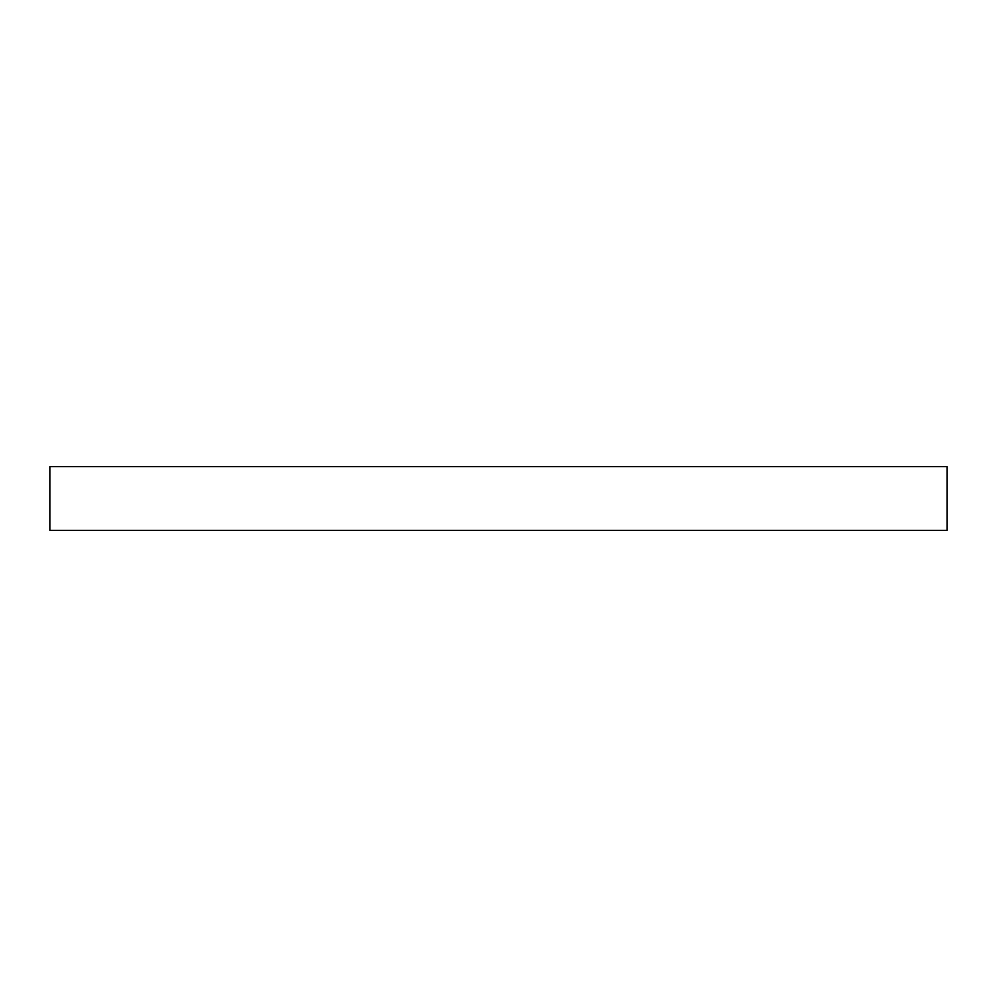 <?xml version="1.0" encoding="UTF-8"?>
<svg xmlns="http://www.w3.org/2000/svg" width="997" height="997" viewBox="0 0 997 997"><rect width="100%" height="100%" fill="white"/><g stroke="black" fill="none" stroke-linecap="round" stroke-linejoin="round"><path stroke-width="1.5" d="M947.15 466.646L947.15 530.354L49.85 530.354L49.85 466.646L947.15 466.646"/></g></svg>
